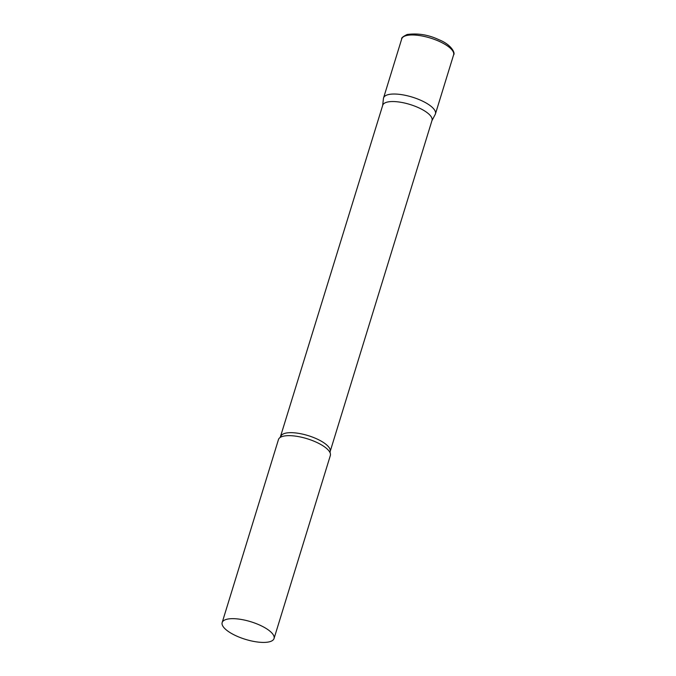 <?xml version="1.0" encoding="UTF-8"?>
<svg xmlns="http://www.w3.org/2000/svg" width="676" height="676" viewBox="0 0 676 676"><rect width="100%" height="100%" fill="white"/><g stroke="black" fill="none" stroke-linecap="round" stroke-linejoin="round"><path stroke-width="1.01" d="M401.73 38.87L383.562 97.927A27.141 9.21 17.1 0 1 387.838 94.733A27.141 9.21 17.1 0 1 418.385 99.287A27.141 9.21 17.1 0 1 435.445 113.889L453.613 54.832C455.506 53.497 451.729 44.709 438.901 39.707C428.559 34.806 417.979 33.065 407.155 34.484C402.955 36.572 401.147 38.033 401.73 38.87A27.141 9.21 17.1 0 1 406.006 35.684A27.141 9.21 17.1 0 1 436.552 40.23A27.141 9.21 17.1 0 1 453.613 54.832M280.861 436.375A25.781 8.746 -162.9 0 1 319.309 440.11A25.781 8.746 -162.9 0 1 330.15 451.534L432.015 120.404A25.781 8.746 -162.9 0 0 421.173 108.98A25.781 8.746 -162.9 0 0 382.734 105.245L280.219 437.431M431.939 120.674L435.217 114.43A27.141 9.21 -162.9 0 0 424.029 101.856A27.141 9.21 -162.9 0 0 397.691 94.184A27.141 9.21 -162.9 0 0 383.444 98.502L382.65 105.507M274.042 638.524L330.344 455.514A27.141 9.21 -162.9 0 0 330.074 452.743A27.141 9.21 -162.9 0 0 318.928 443.481A27.141 9.21 -162.9 0 0 280.244 437.414A27.141 9.21 -162.9 0 0 278.47 439.552L222.167 622.562A27.141 9.21 -162.9 0 0 233.575 634.587A27.141 9.21 -162.9 0 0 274.042 638.524A27.141 9.21 -162.9 0 0 262.626 626.491A27.141 9.21 -162.9 0 0 222.167 622.562M330.15 451.534L330.091 452.776"/></g></svg>

